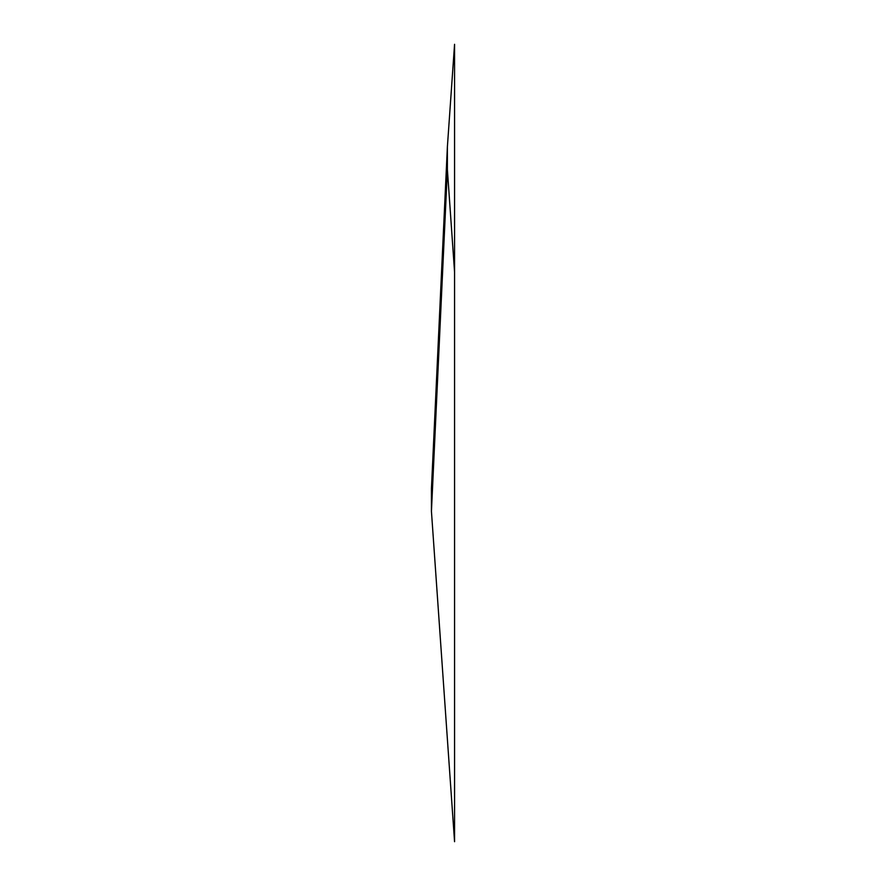 <?xml version="1.0" encoding="UTF-8"?>
<svg xmlns="http://www.w3.org/2000/svg" width="886" height="886" viewBox="0 0 886 886"><rect width="100%" height="100%" fill="white"/><g stroke="black" fill="none" stroke-linecap="round" stroke-linejoin="round"><path stroke-width="1.33" d="M432.268 478.861L432.268 486.835L432.268 478.861M447.386 146.821L431.438 488.563L431.438 511.344L447.386 169.603L447.386 146.821L454.562 44.3L454.562 272.124L447.386 169.603M435.137 417.372L435.137 425.346L435.137 417.372M438.005 355.884L438.005 363.858L438.005 355.884M440.874 294.396L440.874 302.37L440.874 294.396M443.742 232.907L443.742 240.881L443.742 232.907M446.61 171.419L446.61 179.393L446.61 171.419M454.562 171.419L454.562 179.393M431.438 511.344L454.562 841.7L454.562 272.124"/></g></svg>
